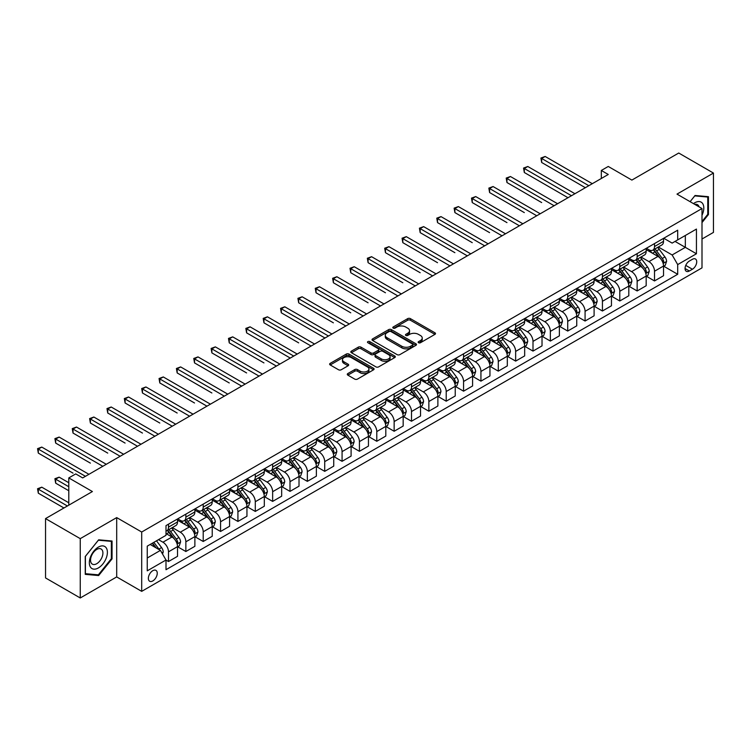 <?xml version="1.0" encoding="UTF-8"?>
<svg xmlns="http://www.w3.org/2000/svg" width="751" height="751" viewBox="0 0 751 751"><rect width="100%" height="100%" fill="white"/><g stroke="black" fill="none" stroke-linecap="round" stroke-linejoin="round"><path stroke-width="1.13" d="M418.551 342.738A1.352 0.779 0 0 0 420.457 342.738L434.942 334.373A1.924 1.117 0 0 0 435.505 333.585A1.924 1.117 0 0 0 434.942 332.796L410.403 318.631A1.924 1.117 0 0 0 407.68 318.631L393.195 326.995A1.352 0.779 0 0 0 392.801 327.549A1.352 0.779 0 0 0 393.195 328.093A1.352 0.779 0 0 0 395.11 328.093L396.979 327.014A6.168 3.558 0 0 1 405.709 327.014L407.746 328.196A6.168 3.558 0 0 1 409.558 330.712A6.168 3.558 0 0 1 407.746 333.228L405.878 334.317A1.352 0.779 0 0 0 405.484 334.862A1.352 0.779 0 0 0 405.878 335.415A1.352 0.779 0 0 0 407.784 335.415L409.661 334.336A6.168 3.558 0 0 1 418.382 334.336L420.429 335.509A6.168 3.558 0 0 1 422.231 338.034A6.168 3.558 0 0 1 420.429 340.55L418.551 341.63A1.352 0.779 0 0 0 418.157 342.184A1.352 0.779 0 0 0 418.551 342.738L418.551 341.63M152.8 580.936A6.28 3.624 120 0 0 156.912 575.397A6.28 3.624 120 0 0 155.945 570.366A6.28 3.624 120 0 0 152.8 570.676A6.28 3.624 120 0 0 148.698 576.214A6.28 3.624 120 0 0 149.665 581.246A6.28 3.624 120 0 0 152.8 580.936M347.844 373.557A1.924 1.117 0 0 0 347.281 374.345A1.924 1.117 0 0 0 347.844 375.134L354.725 379.105A1.924 1.117 0 0 0 357.457 379.105L373.538 369.821A1.924 1.117 0 0 0 374.101 369.032A1.924 1.117 0 0 0 373.538 368.253L348.999 354.087A1.924 1.117 0 0 0 346.277 354.087L330.196 363.371A1.924 1.117 0 0 0 329.633 364.16A1.924 1.117 0 0 0 330.196 364.948L338.513 369.745A1.924 1.117 0 0 0 341.236 369.745L348.117 365.775A1.924 1.117 0 0 0 348.68 364.986A1.924 1.117 0 0 0 348.117 364.197L343.996 361.813A5.154 2.976 0 0 1 342.484 359.71A5.154 2.976 0 0 1 345.667 356.96A5.154 2.976 0 0 1 351.29 357.607L367.436 366.929A5.154 2.976 0 0 1 368.948 369.032A5.154 2.976 0 0 1 365.765 371.783A5.154 2.976 0 0 1 360.142 371.144L357.457 369.586A1.924 1.117 0 0 0 354.725 369.586L347.844 373.557L347.844 375.134M701.997 239.015L713.45 232.397L713.45 173.068L678.735 153.026L631.873 180.09L608.263 166.459L601.316 170.468L608.263 174.476L82.676 477.918L75.738 473.909L68.792 477.918L68.792 505.179M80.254 538.645L80.254 597.974L116.696 576.928L116.696 517.599L80.254 538.645L45.539 518.603L92.401 491.548L68.792 477.918M116.696 517.599L141.695 532.027L701.997 208.543L701.997 267.872L141.695 591.356L141.695 532.027M713.45 173.068L676.998 194.115L701.997 208.543M397.119 354.632A1.924 1.117 0 0 0 399.842 354.632L415.923 345.347A1.924 1.117 0 0 0 416.495 344.559A1.924 1.117 0 0 0 415.923 343.78L391.393 329.614A1.924 1.117 0 0 0 388.671 329.614L372.58 338.898A1.924 1.117 0 0 0 372.017 339.687A1.924 1.117 0 0 0 372.58 340.475L397.119 354.632M368.422 343.029A1.352 0.779 0 0 1 369.792 343.216L369.792 341.611L394.735 356.012A1.924 1.117 0 0 1 395.298 356.8A1.924 1.117 0 0 1 394.735 357.589L378.645 366.873A1.924 1.117 0 0 1 375.922 366.873L351.393 352.707L351.393 351.13A1.924 1.117 0 0 0 350.82 351.919A1.924 1.117 0 0 0 351.393 352.707M351.393 351.13L358.274 347.159A1.924 1.117 0 0 1 360.996 347.159L370.947 352.904A1.924 1.117 0 0 0 373.669 352.904L378.241 350.266A1.924 1.117 0 0 0 378.804 349.478A1.924 1.117 0 0 0 378.241 348.699L367.877 342.709A1.352 0.779 0 0 1 367.483 342.165A1.352 0.779 0 0 1 368.319 341.442A1.352 0.779 0 0 1 369.792 341.611M80.254 597.974L45.539 577.932L45.539 518.603M692.413 259.292L689.362 261.057A6.083 3.511 120 0 0 685.381 266.427A6.083 3.511 120 0 0 686.311 271.299A6.083 3.511 120 0 0 689.362 270.998L692.413 269.233A6.083 3.511 120 0 0 696.393 263.873A6.083 3.511 120 0 0 695.454 258.992A6.083 3.511 120 0 0 692.413 259.292M663.734 238.245L672.136 243.099L677.693 239.888L677.693 230.191L165.999 525.616L165.999 535.322L147.252 546.146L147.252 570.835L165.999 560.011L165.999 569.709L677.693 274.284L677.693 264.587L672.136 254.965L658.336 246.995M677.693 239.888L696.44 229.074L696.44 253.763L677.693 264.587M116.696 576.928L141.695 591.356M601.316 170.468L601.316 178.485M675.055 241.418L685.334 247.351L685.334 235.485L696.44 229.074M672.136 254.965L685.334 247.351L696.44 253.763M147.252 558.002L160.442 550.389L150.162 544.456M165.999 560.096L168.496 561.532L168.496 551.835A7.857 4.534 -120 0 0 162.939 542.213L158.499 539.65M168.496 561.532L177.518 556.322L177.518 546.625A7.857 4.534 -120 0 0 171.97 537.003L165.999 533.557M177.734 546.822L185.854 551.516L185.854 541.809A7.857 4.534 -120 0 0 180.296 532.196L172.326 527.587M185.854 551.516L194.875 546.306L194.875 536.599A7.857 4.534 -120 0 0 189.327 526.977L177.518 520.171M195.091 536.805L203.211 541.49L203.211 531.792A7.857 4.534 -120 0 0 197.654 522.17L189.684 517.57M203.211 541.49L212.233 536.28L212.233 526.582A7.857 4.534 -120 0 0 206.685 516.96L194.875 510.145M212.449 526.78L220.569 531.473L220.569 521.767A7.857 4.534 -120 0 0 215.011 512.154L207.041 507.545M220.569 531.473L229.59 526.263L229.59 516.557A7.857 4.534 -120 0 0 224.042 506.934L212.233 500.128M229.806 516.763L237.926 521.447L237.926 511.75A7.857 4.534 -120 0 0 232.369 502.128L224.399 497.528M237.926 521.447L246.948 516.237L246.948 506.54A7.857 4.534 -120 0 0 241.4 496.918L229.59 490.103M247.154 506.737L255.284 511.431L255.284 501.724A7.857 4.534 -120 0 0 249.726 492.112L241.756 487.502M255.284 511.431L264.305 506.221L264.305 496.514A7.857 4.534 -120 0 0 258.757 486.892L246.948 480.086M264.512 496.721L272.641 501.405L272.641 491.708A7.857 4.534 -120 0 0 267.084 482.086L259.114 477.486M272.641 501.405L281.663 496.195L281.663 486.498A7.857 4.534 -120 0 0 276.115 476.876L264.305 470.06M281.869 486.695L289.999 491.389L289.999 481.682A7.857 4.534 -120 0 0 284.441 472.069L276.471 467.46M289.999 491.389L299.02 486.179L299.02 476.472A7.857 4.534 -120 0 0 293.472 466.85L281.663 460.044M299.227 476.678L307.356 481.363L307.356 471.666A7.857 4.534 -120 0 0 301.799 462.043L293.829 457.443M307.356 481.363L316.378 476.153L316.378 466.455A7.857 4.534 -120 0 0 310.83 456.833L299.02 450.018M316.584 466.653L324.714 471.346L324.714 461.64A7.857 4.534 -120 0 0 319.156 452.027L311.186 447.418M324.714 471.346L333.735 466.136L333.735 456.43A7.857 4.534 -120 0 0 328.187 446.807L316.378 440.002M333.942 456.636L342.071 461.321L342.071 451.623A7.857 4.534 -120 0 0 336.514 442.001L328.544 437.401M342.071 461.321L351.092 456.11L351.092 446.413A7.857 4.534 -120 0 0 345.544 436.791L333.735 429.976M351.299 446.61L359.429 451.304L359.429 441.597A7.857 4.534 -120 0 0 353.871 431.975L345.901 427.375M359.429 451.304L368.45 446.094L368.45 436.387A7.857 4.534 -120 0 0 362.902 426.765L351.092 419.95M368.657 436.594L376.786 441.278L376.786 431.581A7.857 4.534 -120 0 0 371.229 421.959L363.259 417.359M376.786 441.278L385.807 436.068L385.807 426.371A7.857 4.534 -120 0 0 380.259 416.749L368.45 409.933M386.014 426.568L394.144 431.262L394.144 421.555A7.857 4.534 -120 0 0 388.586 411.933L380.616 407.333M394.144 431.262L403.165 426.052L403.165 416.345A7.857 4.534 -120 0 0 397.617 406.723L385.807 399.907M403.371 416.552L411.501 421.236L411.501 411.539A7.857 4.534 -120 0 0 405.944 401.916L397.974 397.307M411.501 421.236L420.522 416.026L420.522 406.329A7.857 4.534 -120 0 0 414.974 396.706L403.165 389.891M420.729 406.526L428.859 411.219L428.859 401.513A7.857 4.534 -120 0 0 423.301 391.891L415.331 387.291M428.859 411.219L437.88 406.009L437.88 396.303A7.857 4.534 -120 0 0 432.332 386.681L420.522 379.865M438.086 396.509L446.216 401.194L446.216 391.496A7.857 4.534 -120 0 0 440.659 381.874L432.689 377.265M446.216 401.194L455.237 395.984L455.237 386.286A7.857 4.534 -120 0 0 449.689 376.664L437.88 369.849M455.444 386.483L463.574 391.177L463.574 381.47A7.857 4.534 -120 0 0 458.016 371.848L450.046 367.248M463.574 391.177L472.595 385.967L472.595 376.26A7.857 4.534 -120 0 0 467.047 366.638L455.237 359.823M472.801 376.467L480.931 381.151L480.931 371.454A7.857 4.534 -120 0 0 475.374 361.832L467.404 357.223M480.931 381.151L489.952 375.941L489.952 366.244A7.857 4.534 -120 0 0 484.404 356.622L472.595 349.806M490.159 366.441L498.288 371.135L498.288 361.428A7.857 4.534 -120 0 0 492.731 351.806L484.761 347.206M498.288 371.135L507.31 365.915L507.31 356.218A7.857 4.534 -120 0 0 501.762 346.596L489.952 339.781M507.516 356.415L515.646 361.109L515.646 351.412A7.857 4.534 -120 0 0 510.089 341.789L502.119 337.18M515.646 361.109L524.667 355.899L524.667 346.202A7.857 4.534 -120 0 0 519.119 336.579L507.31 329.764M524.874 346.399L533.003 351.092L533.003 341.386A7.857 4.534 -120 0 0 527.446 331.764L519.476 327.164M533.003 351.092L542.025 345.873L542.025 336.176A7.857 4.534 -120 0 0 536.477 326.554L524.667 319.738M542.231 336.373L550.361 341.067L550.361 331.369A7.857 4.534 -120 0 0 544.804 321.747L536.834 317.138M550.361 341.067L559.382 335.857L559.382 326.159A7.857 4.534 -120 0 0 553.834 316.537L542.025 309.722M559.589 326.356L567.718 331.05L567.718 321.344A7.857 4.534 -120 0 0 562.161 311.721L554.191 307.121M567.718 331.05L576.74 325.831L576.74 316.133A7.857 4.534 -120 0 0 571.192 306.511L559.382 299.696M576.946 316.331L585.076 321.024L585.076 311.327A7.857 4.534 -120 0 0 579.519 301.705L571.549 297.096M585.076 321.024L594.097 315.814L594.097 306.117A7.857 4.534 -120 0 0 588.549 296.495L576.74 289.679M594.304 306.314L602.433 311.008L602.433 301.301A7.857 4.534 -120 0 0 596.876 291.679L588.906 287.079M602.433 311.008L611.455 305.788L611.455 296.091A7.857 4.534 -120 0 0 605.907 286.469L594.097 279.654M611.661 296.288L619.791 300.982L619.791 291.285A7.857 4.534 -120 0 0 614.234 281.663L606.264 277.053M619.791 300.982L628.812 295.772L628.812 286.075A7.857 4.534 -120 0 0 623.264 276.452L611.455 269.637M629.019 286.272L637.148 290.966L637.148 281.259A7.857 4.534 -120 0 0 631.591 271.637L623.621 267.037M637.148 290.966L646.17 285.746L646.17 276.049A7.857 4.534 -120 0 0 640.622 266.427L628.812 259.611M646.376 276.246L654.506 280.94L654.506 271.242A7.857 4.534 -120 0 0 648.948 261.62L640.978 257.011M654.506 280.94L663.527 275.73L663.527 266.032A7.857 4.534 -120 0 0 657.979 256.41L646.17 249.595M646.376 248.271L648.948 249.754A7.857 4.534 -120 0 0 652.872 250.139A7.857 4.534 -120 0 0 654.506 246.544L654.506 243.577M629.019 258.288L631.591 259.771A7.857 4.534 -120 0 0 635.524 260.165A7.857 4.534 -120 0 0 637.148 256.57L637.148 253.603M611.661 268.314L614.234 269.797A7.857 4.534 -120 0 0 618.167 270.182A7.857 4.534 -120 0 0 619.791 266.586L619.791 263.62M594.304 278.33L596.876 279.813A7.857 4.534 -120 0 0 600.809 280.207A7.857 4.534 -120 0 0 602.433 276.612L602.433 273.646M576.946 288.356L579.519 289.839A7.857 4.534 -120 0 0 583.452 290.224A7.857 4.534 -120 0 0 585.076 286.629L585.076 283.662M559.589 298.372L562.161 299.856A7.857 4.534 -120 0 0 566.094 300.25A7.857 4.534 -120 0 0 567.718 296.654L567.718 293.688M542.231 308.398L544.804 309.881A7.857 4.534 -120 0 0 548.737 310.266A7.857 4.534 -120 0 0 550.361 306.671L550.361 303.704M524.874 318.415L527.446 319.898A7.857 4.534 -120 0 0 531.379 320.292A7.857 4.534 -120 0 0 533.003 316.697L533.003 313.73M507.516 328.44L510.089 329.924A7.857 4.534 -120 0 0 514.022 330.309A7.857 4.534 -120 0 0 515.646 326.713L515.646 323.747M490.159 338.457L492.731 339.94A7.857 4.534 -120 0 0 496.664 340.334A7.857 4.534 -120 0 0 498.288 336.739L498.288 333.773M472.801 348.483L475.374 349.966A7.857 4.534 -120 0 0 479.307 350.351A7.857 4.534 -120 0 0 480.931 346.755L480.931 343.789M455.444 358.499L458.016 359.982A7.857 4.534 -120 0 0 461.949 360.377A7.857 4.534 -120 0 0 463.574 356.781L463.574 353.815M438.086 368.525L440.659 370.008A7.857 4.534 -120 0 0 444.592 370.393A7.857 4.534 -120 0 0 446.216 366.798L446.216 363.831M420.729 378.551L423.301 380.034A7.857 4.534 -120 0 0 427.235 380.419A7.857 4.534 -120 0 0 428.859 376.824L428.859 373.857M403.371 388.567L405.944 390.051A7.857 4.534 -120 0 0 409.877 390.436A7.857 4.534 -120 0 0 411.501 386.84L411.501 383.874M386.014 398.593L388.586 400.076A7.857 4.534 -120 0 0 392.52 400.461A7.857 4.534 -120 0 0 394.144 396.866L394.144 393.899M368.657 408.61L371.229 410.093A7.857 4.534 -120 0 0 375.162 410.478A7.857 4.534 -120 0 0 376.786 406.882L376.786 403.916M351.299 418.636L353.871 420.119A7.857 4.534 -120 0 0 357.805 420.504A7.857 4.534 -120 0 0 359.429 416.908L359.429 413.942M333.942 428.652L336.514 430.135A7.857 4.534 -120 0 0 340.447 430.52A7.857 4.534 -120 0 0 342.071 426.925L342.071 423.958M316.584 438.678L319.156 440.161A7.857 4.534 -120 0 0 323.09 440.546A7.857 4.534 -120 0 0 324.714 436.951L324.714 433.984M299.227 448.694L301.799 450.178A7.857 4.534 -120 0 0 305.732 450.572A7.857 4.534 -120 0 0 307.356 446.967L307.356 444.001M281.869 458.72L284.441 460.203A7.857 4.534 -120 0 0 288.375 460.588A7.857 4.534 -120 0 0 289.999 456.993L289.999 454.026M264.512 468.737L267.084 470.22A7.857 4.534 -120 0 0 271.017 470.614A7.857 4.534 -120 0 0 272.641 467.009L272.641 464.043M247.154 478.762L249.726 480.246A7.857 4.534 -120 0 0 253.66 480.631A7.857 4.534 -120 0 0 255.284 477.035L255.284 474.069M229.797 488.779L232.369 490.262A7.857 4.534 -120 0 0 236.302 490.656A7.857 4.534 -120 0 0 237.926 487.052L237.926 484.085M212.439 498.805L215.011 500.288A7.857 4.534 -120 0 0 218.945 500.673A7.857 4.534 -120 0 0 220.569 497.078L220.569 494.111M195.082 508.821L197.654 510.305A7.857 4.534 -120 0 0 201.587 510.699A7.857 4.534 -120 0 0 203.211 507.103L203.211 504.137M177.724 518.847L180.296 520.33A7.857 4.534 -120 0 0 184.23 520.715A7.857 4.534 -120 0 0 185.854 517.12L185.854 514.153M663.734 266.23L677.693 274.284M652.872 250.139L661.903 244.929A7.857 4.534 -120 0 0 663.527 241.334L663.527 238.367M635.524 260.165L644.546 254.955A7.857 4.534 -120 0 0 646.17 251.36L646.17 248.393M618.167 270.182L627.188 264.972A7.857 4.534 -120 0 0 628.812 261.376L628.812 258.41M600.809 280.207L609.831 274.997A7.857 4.534 -120 0 0 611.455 271.402L611.455 268.436M583.452 290.224L592.473 285.014A7.857 4.534 -120 0 0 594.097 281.418L594.097 278.452M566.094 300.25L575.116 295.04A7.857 4.534 -120 0 0 576.74 291.444L576.74 288.478M548.737 310.266L557.758 305.056A7.857 4.534 -120 0 0 559.382 301.461L559.382 298.494M531.379 320.292L540.401 315.082A7.857 4.534 -120 0 0 542.025 311.487L542.025 308.52M514.022 330.309L523.043 325.099A7.857 4.534 -120 0 0 524.667 321.503L524.667 318.537M496.664 340.334L505.686 335.124A7.857 4.534 -120 0 0 507.31 331.529L507.31 328.562M479.307 350.351L488.328 345.141A7.857 4.534 -120 0 0 489.952 341.545L489.952 338.579M461.949 360.377L470.971 355.167A7.857 4.534 -120 0 0 472.595 351.571L472.595 348.605M444.592 370.393L453.613 365.183A7.857 4.534 -120 0 0 455.237 361.588L455.237 358.621M427.235 380.419L436.256 375.209A7.857 4.534 -120 0 0 437.88 371.614L437.88 368.647M409.877 390.436L418.898 385.225A7.857 4.534 -120 0 0 420.522 381.63L420.522 378.664M392.52 400.461L401.541 395.251A7.857 4.534 -120 0 0 403.165 391.656L403.165 388.689M375.162 410.478L384.183 405.268A7.857 4.534 -120 0 0 385.807 401.672L385.807 398.706M357.805 420.504L366.826 415.294A7.857 4.534 -120 0 0 368.45 411.698L368.45 408.732M340.447 430.52L349.468 425.31A7.857 4.534 -120 0 0 351.092 421.715L351.092 418.748M323.09 440.546L332.111 435.336A7.857 4.534 -120 0 0 333.735 431.741L333.735 428.774M305.732 450.572L314.753 445.352A7.857 4.534 -120 0 0 316.378 441.757L316.378 438.791M288.375 460.588L297.396 455.378A7.857 4.534 -120 0 0 299.02 451.783L299.02 448.816M271.017 470.614L280.039 465.395A7.857 4.534 -120 0 0 281.663 461.799L281.663 458.833M253.66 480.631L262.681 475.421A7.857 4.534 -120 0 0 264.305 471.825L264.305 468.859M236.302 490.656L245.324 485.437A7.857 4.534 -120 0 0 246.948 481.842L246.948 478.875M218.945 500.673L227.966 495.463A7.857 4.534 -120 0 0 229.59 491.867L229.59 488.901M201.587 510.699L210.609 505.479A7.857 4.534 -120 0 0 212.233 501.884L212.233 498.917M184.23 520.715L193.251 515.505A7.857 4.534 -120 0 0 194.875 511.91L194.875 508.943M165.999 531.051A7.857 4.534 -120 0 0 166.872 530.741L175.894 525.522A7.857 4.534 -120 0 0 177.518 521.926L177.518 518.96M166.872 530.741A7.857 4.534 -120 0 0 168.496 527.146L168.496 524.179M160.442 550.389L165.999 560.011M701.997 222.587L708.446 214.551L708.446 196.687L695.05 195.485L690.085 201.672M85.248 574.355L98.644 575.557L112.049 558.885L112.049 541.02L98.644 539.819L85.248 556.491L85.248 574.355M707.761 214.157L708.446 214.551M111.355 558.481L112.049 558.885M97.236 574.731L98.644 575.557M419.086 342.925L420.429 342.156A6.168 3.558 0 0 0 422.231 339.63L422.231 338.034M409.558 330.712L409.558 332.317A6.168 3.558 0 0 1 407.746 334.833L406.413 335.603M434.942 332.796L434.942 334.373L410.403 320.236A1.924 1.117 0 0 0 407.68 320.236L393.74 328.29M415.923 343.78L415.923 345.347L391.393 331.219A1.924 1.117 0 0 0 388.671 331.219L372.609 340.485L372.58 338.898M412.515 345.113A1.352 0.779 0 0 0 412.919 344.559A1.352 0.779 0 0 0 412.515 344.014L390.98 331.576A1.352 0.779 0 0 0 389.074 331.576L387.103 332.721A6.168 3.558 0 0 0 385.291 335.237A6.168 3.558 0 0 0 387.103 337.753L401.823 346.258A6.168 3.558 0 0 0 410.544 346.258L412.515 345.113L412.515 346.718A1.352 0.779 0 0 0 412.919 346.164L412.919 344.559M385.291 335.237L385.291 336.842A6.168 3.558 0 0 0 387.103 339.358L387.103 337.753M412.515 346.718L410.544 347.854A6.168 3.558 0 0 1 401.823 347.854L387.103 339.358M351.412 352.726L358.274 348.764L358.274 347.159M378.804 349.478L378.804 351.083A1.924 1.117 0 0 1 378.241 351.872L373.669 354.51A1.924 1.117 0 0 1 370.947 354.51L360.996 348.764A1.924 1.117 0 0 0 358.274 348.764M369.792 343.216L394.707 357.598M381.273 358.865A5.154 2.976 0 0 0 386.896 359.513A5.154 2.976 0 0 0 390.079 356.763A5.154 2.976 0 0 0 388.567 354.66L382.879 351.374A1.924 1.117 0 0 0 380.147 351.374L375.584 354.003A1.924 1.117 0 0 0 375.021 354.791A1.924 1.117 0 0 0 375.584 355.58L381.273 358.865L381.273 360.471A5.154 2.976 0 0 0 386.896 361.118A5.154 2.976 0 0 0 390.079 358.368L390.079 356.763M375.021 354.791L375.021 356.396A1.924 1.117 0 0 0 375.584 357.185L375.584 355.58M381.273 360.471L375.584 357.185M368.948 369.032L368.948 370.637A5.154 2.976 0 0 1 365.765 373.388A5.154 2.976 0 0 1 360.142 372.74L357.457 371.191A1.924 1.117 0 0 0 354.725 371.191L347.873 375.153M342.484 359.71L342.484 361.315A5.154 2.976 0 0 0 343.996 363.418L343.996 361.813M348.089 365.784L343.996 363.418M373.538 368.253L373.538 369.821L348.999 355.692A1.924 1.117 0 0 0 346.277 355.692L330.224 364.958L330.196 363.371M663.527 266.352L665.198 265.385L666.588 261.376A5.201 3.004 -120 0 0 664.926 256.945L659.247 249.37A15.02 8.674 -120 0 0 657.613 247.408M651.971 252.937A15.02 8.674 -120 0 0 648.892 249.717M663.058 263.16L663.771 261.601A5.201 3.004 -120 0 0 662.288 258.466L656.609 250.9A15.02 8.674 -120 0 0 654.975 248.928M653.577 249.736A12.467 7.2 60 0 1 655.623 252.064L660.42 258.475M541.678 202.573L506.963 182.531L506.963 178.522L510.436 176.513L557.58 203.737M653.304 249.895A15.02 8.674 60 0 1 654.947 251.857L658.721 256.889M588.822 185.694L541.678 158.48L545.151 156.471L592.295 183.695M585.348 187.703L541.678 162.488L541.678 158.48L540.917 158.039L545.151 156.471M541.678 162.488L540.917 158.039M646.17 276.368L647.841 275.41L649.23 271.402A5.201 3.004 -120 0 0 647.569 266.971L641.889 259.395A15.02 8.674 -120 0 0 640.256 257.433M634.614 262.963A15.02 8.674 -120 0 0 631.535 259.743M645.7 273.186L646.414 271.618A5.201 3.004 -120 0 0 644.931 268.492L639.251 260.916A15.02 8.674 -120 0 0 637.618 258.954M636.219 259.762A12.467 7.2 60 0 1 638.266 262.09L643.063 268.501M524.32 212.599L489.605 192.556L489.605 188.548L493.078 186.539L540.222 213.753M635.947 259.912A15.02 8.674 60 0 1 637.59 261.883L641.363 266.915M628.812 286.394L630.483 285.427L631.873 281.418A5.201 3.004 -120 0 0 630.211 276.988L624.532 269.412A15.02 8.674 -120 0 0 622.898 267.45M617.256 272.979A15.02 8.674 -120 0 0 614.177 269.759M628.343 283.202L629.056 281.644A5.201 3.004 -120 0 0 627.573 278.508L621.894 270.942A15.02 8.674 -120 0 0 620.26 268.971M618.862 269.778A12.467 7.2 60 0 1 620.908 272.106L625.705 278.518M506.963 222.615L472.248 202.573L472.248 198.564L475.721 196.565L522.865 223.779M618.589 269.938A15.02 8.674 60 0 1 620.232 271.9L624.006 276.931M611.455 296.41L613.126 295.453L614.515 291.444A5.201 3.004 -120 0 0 612.854 287.013L607.174 279.438A15.02 8.674 -120 0 0 605.541 277.476M599.899 283.005A15.02 8.674 -120 0 0 596.82 279.785M610.985 293.228L611.699 291.66A5.201 3.004 -120 0 0 610.216 288.534L604.536 280.958A15.02 8.674 -120 0 0 602.903 278.996M601.504 279.804A12.467 7.2 60 0 1 603.551 282.132L608.348 288.544M489.605 232.641L454.89 212.599L454.89 208.59L458.363 206.581L505.507 233.796M601.232 279.954A15.02 8.674 60 0 1 602.875 281.925L606.648 286.957M571.464 195.72L524.32 168.496L527.793 166.497L574.937 193.711M567.991 197.72L524.32 172.514L524.32 168.496L523.56 168.064L527.793 166.497M524.32 172.514L523.56 168.064M554.107 205.736L506.202 178.081L510.436 176.513M506.963 182.531L506.202 178.081M536.749 215.762L488.845 188.107L493.078 186.539M489.605 192.556L488.845 188.107M594.097 306.436L595.768 305.469L597.158 301.461A5.201 3.004 -120 0 0 595.496 297.03L589.817 289.454A15.02 8.674 -120 0 0 588.183 287.492M582.541 293.021A15.02 8.674 -120 0 0 579.462 289.802M593.628 303.244L594.341 301.686A5.201 3.004 -120 0 0 592.858 298.551L587.179 290.984A15.02 8.674 -120 0 0 585.545 289.022M584.147 289.82A12.467 7.2 60 0 1 586.193 292.148L590.99 298.56M472.248 242.657L437.533 222.615L437.533 218.607L441.006 216.607L488.15 243.822M583.874 289.98A15.02 8.674 60 0 1 585.517 291.942L589.291 296.974M519.392 225.779L471.487 198.123L475.721 196.565M472.248 202.573L471.487 198.123M701.997 215.284A12.767 7.369 120 0 0 702.589 203.474A12.767 7.369 120 0 0 693.483 203.634M699.068 206.863A8.74 5.041 120 0 0 698.477 205.586A8.74 5.041 120 0 0 697.501 204.676A8.74 5.041 120 0 0 694.825 204.403M690.113 201.681L694.769 195.889L707.761 197.044L707.761 214.354L701.997 221.526M706.898 196.546L707.761 197.044M98.372 547.103A12.767 7.369 120 0 0 89.341 562.734A12.767 7.369 120 0 0 98.372 567.944A12.767 7.369 120 0 0 107.393 552.314A12.767 7.369 120 0 0 98.372 547.103M96.729 549.441A8.74 5.041 120 0 0 91.021 557.139A8.74 5.041 120 0 0 92.354 564.142A8.74 5.041 120 0 0 96.729 563.71A8.74 5.041 120 0 0 102.436 556.012A8.74 5.041 120 0 0 101.094 549.009A8.74 5.041 120 0 0 96.729 549.441M111.355 558.688L98.372 574.834L85.389 573.68L85.389 556.369L98.372 540.213L111.355 541.377L111.355 558.688M110.491 540.88L111.355 541.377M576.74 316.453L578.411 315.495L579.8 311.487A5.201 3.004 -120 0 0 578.139 307.056L572.459 299.48A15.02 8.674 -120 0 0 570.826 297.518M565.184 303.047A15.02 8.674 -120 0 0 562.105 299.827M576.27 313.27L576.984 311.703A5.201 3.004 -120 0 0 575.501 308.577L569.821 301.001A15.02 8.674 -120 0 0 568.188 299.039M566.789 299.846A12.467 7.2 60 0 1 568.836 302.174L573.633 308.586M454.89 252.683L420.175 232.641L420.175 228.633L423.648 226.624L470.793 253.838M566.517 300.006A15.02 8.674 60 0 1 568.16 301.968L571.933 306.999M559.382 326.478L561.053 325.512L562.443 321.503A5.201 3.004 -120 0 0 560.781 317.072L555.102 309.496A15.02 8.674 -120 0 0 553.468 307.535M547.826 313.064A15.02 8.674 -120 0 0 544.747 309.844M558.913 323.287L559.626 321.728A5.201 3.004 -120 0 0 558.143 318.593L552.464 311.027A15.02 8.674 -120 0 0 550.83 309.065M549.432 309.872A12.467 7.2 60 0 1 551.478 312.191L556.275 318.602M437.533 262.7L402.818 242.657L402.818 238.649L406.291 236.649L453.435 263.864M549.159 310.022A15.02 8.674 60 0 1 550.802 311.984L554.576 317.025M542.025 336.495L543.696 335.537L545.085 331.529A5.201 3.004 -120 0 0 543.424 327.098L537.744 319.522A15.02 8.674 -120 0 0 536.111 317.56M530.469 323.09A15.02 8.674 -120 0 0 527.39 319.87M541.555 333.313L542.269 331.745A5.201 3.004 -120 0 0 540.786 328.619L535.106 321.043A15.02 8.674 -120 0 0 533.473 319.081M532.074 319.888A12.467 7.2 60 0 1 534.121 322.217L538.918 328.628M420.175 272.726L385.46 252.683L385.46 248.675L388.934 246.666L436.078 273.88M531.802 320.048A15.02 8.674 60 0 1 533.445 322.01L537.218 327.042M524.667 346.521L526.338 345.554L527.728 341.545A5.201 3.004 -120 0 0 526.066 337.115L520.387 329.539A15.02 8.674 -120 0 0 518.753 327.577M513.111 333.106A15.02 8.674 -120 0 0 510.032 329.886M524.198 343.329L524.911 341.771A5.201 3.004 -120 0 0 523.428 338.635L517.749 331.069A15.02 8.674 -120 0 0 516.115 329.107M514.717 329.914A12.467 7.2 60 0 1 516.763 332.233L521.56 338.645M402.818 282.742L368.103 262.7L368.103 258.691L371.576 256.692L418.72 283.906M514.444 330.065A15.02 8.674 60 0 1 516.087 332.026L519.861 337.068M507.31 356.537L508.981 355.58L510.37 351.571A5.201 3.004 -120 0 0 508.709 347.14L503.029 339.565A15.02 8.674 -120 0 0 501.396 337.603M495.754 343.132A15.02 8.674 -120 0 0 492.675 339.912M506.841 353.355L507.554 351.787A5.201 3.004 -120 0 0 506.071 348.661L500.391 341.085A15.02 8.674 -120 0 0 498.758 339.123M497.359 339.931A12.467 7.2 60 0 1 499.406 342.259L504.203 348.671M385.46 292.768L350.745 272.726L350.745 268.717L354.219 266.708L401.363 293.923M497.087 340.09A15.02 8.674 60 0 1 498.73 342.052L502.503 347.084M502.034 235.805L454.13 208.149L458.363 206.581M454.89 212.599L454.13 208.149M484.677 245.821L436.772 218.166L441.006 216.607M437.533 222.615L436.772 218.166M467.319 255.847L419.415 228.191L423.648 226.624M420.175 232.641L419.415 228.191M449.962 265.863L402.057 238.208L406.291 236.649M402.818 242.657L402.057 238.208M432.604 275.889L384.7 248.234L388.934 246.666M385.46 252.683L384.7 248.234M489.952 366.563L491.623 365.596L493.013 361.588A5.201 3.004 -120 0 0 491.351 357.157L485.672 349.581A15.02 8.674 -120 0 0 484.038 347.619M478.396 353.148A15.02 8.674 -120 0 0 475.317 349.928M489.483 363.371L490.196 361.813A5.201 3.004 -120 0 0 488.713 358.678L483.034 351.111A15.02 8.674 -120 0 0 481.4 349.149M480.002 349.957A12.467 7.2 60 0 1 482.048 352.275L486.845 358.687M368.103 302.784L333.388 282.742L333.388 278.734L336.861 276.734L384.005 303.948M479.729 350.107A15.02 8.674 60 0 1 481.372 352.069L485.146 357.11M415.247 285.906L367.342 258.25L371.576 256.692M368.103 262.7L367.342 258.25M472.595 376.58L474.266 375.622L475.655 371.614A5.201 3.004 -120 0 0 473.994 367.183L468.314 359.607A15.02 8.674 -120 0 0 466.681 357.645M461.039 363.174A15.02 8.674 -120 0 0 457.96 359.954M472.126 373.397L472.839 371.829A5.201 3.004 -120 0 0 471.356 368.703L465.676 361.128A15.02 8.674 -120 0 0 464.043 359.166M462.644 359.973A12.467 7.2 60 0 1 464.691 362.301L469.488 368.713M350.745 312.81L316.03 292.768L316.03 288.76L319.504 286.751L366.648 313.965M462.372 360.133A15.02 8.674 60 0 1 464.015 362.095L467.789 367.126M397.889 295.932L349.985 268.276L354.219 266.708M350.745 272.726L349.985 268.276M455.237 386.605L456.908 385.639L458.298 381.63A5.201 3.004 -120 0 0 456.636 377.199L450.957 369.623A15.02 8.674 -120 0 0 449.323 367.661M443.681 373.191A15.02 8.674 -120 0 0 440.602 369.971M454.768 383.414L455.481 381.855A5.201 3.004 -120 0 0 453.998 378.729L448.319 371.154A15.02 8.674 -120 0 0 446.685 369.192M445.287 369.999A12.467 7.2 60 0 1 447.333 372.318L452.13 378.729M333.388 322.827L298.673 302.784L298.673 298.776L302.146 296.776L349.29 323.991M445.014 370.149A15.02 8.674 60 0 1 446.657 372.111L450.431 377.152M380.532 305.948L332.627 278.292L336.861 276.734M333.388 282.742L332.627 278.292M437.88 396.622L439.551 395.664L440.94 391.656A5.201 3.004 -120 0 0 439.279 387.225L433.599 379.649A15.02 8.674 -120 0 0 431.966 377.687M426.324 383.217A15.02 8.674 -120 0 0 423.245 379.997M437.411 393.44L438.124 391.872A5.201 3.004 -120 0 0 436.641 388.746L430.961 381.17A15.02 8.674 -120 0 0 429.328 379.208M427.929 380.015A12.467 7.2 60 0 1 429.976 382.343L434.773 388.755M316.03 332.853L324.986 338.025M427.657 380.175A15.02 8.674 60 0 1 429.3 382.137L433.074 387.169M363.174 315.974L315.27 288.318L319.504 286.751M316.03 292.768L315.27 288.318M420.522 406.648L422.193 405.681L423.583 401.672A5.201 3.004 -120 0 0 421.921 397.241L416.242 389.666A15.02 8.674 -120 0 0 414.608 387.704M408.966 393.233A15.02 8.674 -120 0 0 405.887 390.013M420.053 403.456L420.767 401.898A5.201 3.004 -120 0 0 419.283 398.772L413.604 391.196A15.02 8.674 -120 0 0 411.97 389.234M410.572 390.041A12.467 7.2 60 0 1 412.618 392.36L417.415 398.772M298.673 342.869L263.958 322.827L263.958 318.818L267.431 316.819L314.575 344.033M410.299 390.191A15.02 8.674 60 0 1 411.942 392.153L415.716 397.195M345.817 325.99L297.912 298.335L302.146 296.776M298.673 302.784L297.912 298.335M403.165 416.664L404.836 415.707L406.225 411.698A5.201 3.004 -120 0 0 404.564 407.267L398.884 399.692A15.02 8.674 -120 0 0 397.251 397.73M391.609 403.259A15.02 8.674 -120 0 0 388.53 400.039M402.696 413.482L403.409 411.914A5.201 3.004 -120 0 0 401.926 408.788L396.246 401.212A15.02 8.674 -120 0 0 394.613 399.25M393.214 400.058A12.467 7.2 60 0 1 395.261 402.386L400.058 408.797M281.315 352.895L290.271 358.067M392.942 400.217A15.02 8.674 60 0 1 394.585 402.179L398.359 407.211M328.459 336.016L281.315 308.802L284.789 306.793L331.933 334.007M324.986 338.016L281.315 312.81L281.315 308.802L280.555 308.361L284.789 306.793M281.315 312.81L280.555 308.361M385.807 426.69L387.478 425.723L388.868 421.715A5.201 3.004 -120 0 0 387.206 417.284L381.527 409.708A15.02 8.674 -120 0 0 379.893 407.746M374.251 413.275A15.02 8.674 -120 0 0 371.172 410.065M385.338 423.498L386.052 421.94A5.201 3.004 -120 0 0 384.568 418.814L378.889 411.238A15.02 8.674 -120 0 0 377.255 409.276M375.857 410.084A12.467 7.2 60 0 1 377.903 412.412L382.7 418.814M263.958 362.911L229.243 342.869L229.243 338.861L232.716 336.861L279.86 364.075M375.584 410.234A15.02 8.674 60 0 1 377.227 412.196L381.001 417.237M368.45 436.706L370.121 435.749L371.51 431.741A5.201 3.004 -120 0 0 369.849 427.31L364.169 419.734A15.02 8.674 -120 0 0 362.536 417.772M356.894 423.301A15.02 8.674 -120 0 0 353.815 420.081M367.981 433.524L368.694 431.956A5.201 3.004 -120 0 0 367.211 428.83L361.531 421.255A15.02 8.674 -120 0 0 359.898 419.293M358.499 420.1A12.467 7.2 60 0 1 360.546 422.428L365.343 428.84M246.6 372.937L211.885 352.895L211.885 348.886L215.359 346.878L262.503 374.101M358.227 420.26A15.02 8.674 60 0 1 359.87 422.222L363.644 427.253M351.092 446.732L352.763 445.765L354.153 441.757A5.201 3.004 -120 0 0 352.491 437.326L346.812 429.76A15.02 8.674 -120 0 0 345.178 427.788M339.536 433.318A15.02 8.674 -120 0 0 336.457 430.107M350.623 443.541L351.337 441.982A5.201 3.004 -120 0 0 349.853 438.856L344.174 431.281A15.02 8.674 -120 0 0 342.54 429.319M341.142 430.126A12.467 7.2 60 0 1 343.188 432.454L347.985 438.856M229.243 382.954L194.528 362.911L194.528 358.903L198.001 356.903L245.145 384.118M340.87 430.276A15.02 8.674 60 0 1 342.512 432.238L346.286 437.279M333.735 456.749L335.406 455.791L336.795 451.783A5.201 3.004 -120 0 0 335.134 447.352L329.454 439.776A15.02 8.674 -120 0 0 327.821 437.814M322.179 443.343A15.02 8.674 -120 0 0 319.1 440.124M333.266 453.566L333.979 452.008A5.201 3.004 -120 0 0 332.496 448.873L326.816 441.297A15.02 8.674 -120 0 0 325.183 439.335M323.784 440.142A12.467 7.2 60 0 1 325.831 442.47L330.628 448.882M211.885 392.98L177.17 372.937L177.17 368.929L180.644 366.92L227.788 394.144M323.512 440.302A15.02 8.674 60 0 1 325.155 442.264L328.929 447.296M316.378 466.775L318.048 465.808L319.438 461.799A5.201 3.004 -120 0 0 317.776 457.368L312.097 449.802A15.02 8.674 -120 0 0 310.463 447.831M304.822 453.36A15.02 8.674 -120 0 0 301.742 450.149M315.908 463.583L316.622 462.025A5.201 3.004 -120 0 0 315.138 458.899L309.459 451.323A15.02 8.674 -120 0 0 307.826 449.361M306.427 450.168A12.467 7.2 60 0 1 308.473 452.496L313.27 458.899M194.528 402.996L159.813 382.954L159.813 378.945L163.286 376.946L210.43 404.16M306.155 450.318A15.02 8.674 60 0 1 307.797 452.28L311.571 457.321M299.02 476.791L300.691 475.834L302.08 471.825A5.201 3.004 -120 0 0 300.419 467.394L294.739 459.819A15.02 8.674 -120 0 0 293.106 457.857M287.464 463.386A15.02 8.674 -120 0 0 284.385 460.166M298.551 473.609L299.264 472.05A5.201 3.004 -120 0 0 297.781 468.915L292.101 461.339A15.02 8.674 -120 0 0 290.468 459.377M289.069 460.185A12.467 7.2 60 0 1 291.116 462.513L295.913 468.924M177.17 413.022L142.455 392.98L142.455 388.971L145.929 386.962L193.073 414.186M288.797 460.344A15.02 8.674 60 0 1 290.44 462.306L294.214 467.338M281.663 486.817L283.334 485.85L284.723 481.842A5.201 3.004 -120 0 0 283.061 477.411L277.382 469.844A15.02 8.674 -120 0 0 275.748 467.873M270.107 473.402A15.02 8.674 -120 0 0 267.027 470.192M281.193 483.625L281.907 482.067A5.201 3.004 -120 0 0 280.423 478.941L274.744 471.365A15.02 8.674 -120 0 0 273.111 469.403M271.712 470.21A12.467 7.2 60 0 1 273.758 472.539L278.555 478.941M159.813 423.038L125.098 402.996L125.098 398.988L128.571 396.988L175.715 424.202M271.44 470.361A15.02 8.674 60 0 1 273.082 472.323L276.856 477.364M264.305 496.833L265.976 495.876L267.365 491.867A5.201 3.004 -120 0 0 265.704 487.437L260.024 479.861A15.02 8.674 -120 0 0 258.391 477.899M252.749 483.428A15.02 8.674 -120 0 0 249.67 480.208M263.836 493.651L264.549 492.093A5.201 3.004 -120 0 0 263.066 488.957L257.386 481.382A15.02 8.674 -120 0 0 255.753 479.42M254.354 480.227A12.467 7.2 60 0 1 256.401 482.555L261.198 488.967M142.455 433.064L107.74 413.022L107.74 409.013L111.214 407.004L158.358 434.228M254.082 480.387A15.02 8.674 60 0 1 255.725 482.349L259.499 487.38M311.102 346.033L263.197 318.377L267.431 316.819M263.958 322.827L263.197 318.377M293.744 356.058L246.6 328.844L250.074 326.835L297.218 354.05M290.271 358.058L246.6 332.853L246.6 328.844L245.84 328.403L250.074 326.835M246.6 332.853L245.84 328.403M276.387 366.084L228.482 338.419L232.716 336.861M229.243 342.869L228.482 338.419M259.029 376.101L211.125 348.445L215.359 346.878M211.885 352.895L211.125 348.445M241.672 386.127L193.767 358.462L198.001 356.903M194.528 362.911L193.767 358.462M224.314 396.143L176.41 368.488L180.644 366.92M177.17 372.937L176.41 368.488M206.957 406.169L159.052 378.504L163.286 376.946M159.813 382.954L159.052 378.504M189.599 416.185L141.695 388.53L145.929 386.962M142.455 392.98L141.695 388.53M246.948 506.859L248.619 505.892L250.008 501.884A5.201 3.004 -120 0 0 248.346 497.453L242.667 489.887A15.02 8.674 -120 0 0 241.033 487.915M235.392 493.445A15.02 8.674 -120 0 0 232.312 490.234M246.478 503.668L247.192 502.109A5.201 3.004 -120 0 0 245.708 498.983L240.029 491.407A15.02 8.674 -120 0 0 238.396 489.445M236.997 490.253A12.467 7.2 60 0 1 239.043 492.581L243.84 498.983M125.098 443.081L90.383 423.038L90.383 419.03L93.856 417.03L141 444.245M236.725 490.403A15.02 8.674 60 0 1 238.367 492.365L242.141 497.406M172.242 426.211L124.337 398.546L128.571 396.988M125.098 402.996L124.337 398.546M229.59 516.876L231.261 515.918L232.65 511.91A5.201 3.004 -120 0 0 230.989 507.479L225.309 499.903A15.02 8.674 -120 0 0 223.676 497.941M218.034 503.47A15.02 8.674 -120 0 0 214.955 500.25M229.121 513.693L229.834 512.135A5.201 3.004 -120 0 0 228.351 509L222.671 501.424A15.02 8.674 -120 0 0 221.038 499.462M219.639 500.269A12.467 7.2 60 0 1 221.686 502.597L226.483 509.009M107.74 453.106L73.025 433.064L73.025 429.056L76.499 427.047L123.643 454.271M219.367 500.429A15.02 8.674 60 0 1 221.01 502.391L224.784 507.423M154.884 436.228L106.98 408.572L111.214 407.004M107.74 413.022L106.98 408.572M212.233 526.902L213.904 525.935L215.293 521.926A5.201 3.004 -120 0 0 213.631 517.495L207.952 509.929A15.02 8.674 -120 0 0 206.318 507.958M200.677 513.487A15.02 8.674 -120 0 0 197.597 510.276M211.763 523.71L212.477 522.152A5.201 3.004 -120 0 0 210.993 519.025L205.314 511.45A15.02 8.674 -120 0 0 203.681 509.488M202.282 510.295A12.467 7.2 60 0 1 204.328 512.623L209.125 519.025M90.383 463.123L55.668 443.081L55.668 439.072L59.141 437.073L106.285 464.287M202.01 510.445A15.02 8.674 60 0 1 203.652 512.407L207.426 517.448M137.527 446.254L89.622 418.589L93.856 417.03M90.383 423.038L89.622 418.589M194.875 536.918L196.546 535.961L197.935 531.952A5.201 3.004 -120 0 0 196.274 527.521L190.594 519.945A15.02 8.674 -120 0 0 188.961 517.983M183.319 523.513A15.02 8.674 -120 0 0 180.24 520.293M194.406 533.736L195.119 532.177A5.201 3.004 -120 0 0 193.636 529.042L187.957 521.466A15.02 8.674 -120 0 0 186.323 519.504M184.924 520.312A12.467 7.2 60 0 1 186.971 522.64L191.768 529.051M73.025 473.149L38.31 453.106L38.31 449.098L41.784 447.089L88.928 474.313M184.652 520.471A15.02 8.674 60 0 1 186.295 522.433L190.069 527.465M120.169 456.27L72.265 428.614L76.499 427.047M73.025 433.064L72.265 428.614M177.518 546.944L179.189 545.977L180.578 541.969A5.201 3.004 -120 0 0 178.916 537.538L173.237 529.971A15.02 8.674 -120 0 0 171.603 528M177.048 543.752L177.762 542.194A5.201 3.004 -120 0 0 176.278 539.068L170.599 531.492A15.02 8.674 -120 0 0 168.966 529.53M167.567 530.337A12.467 7.2 60 0 1 169.613 532.666L174.41 539.068M68.792 482.724L59.141 477.157L55.668 479.157L55.668 483.165L68.792 490.741M167.295 530.488A15.02 8.674 60 0 1 168.937 532.45L172.711 537.491M55.668 483.165L54.907 478.716L68.792 486.732M54.907 478.716L59.141 477.157M102.812 466.296L54.907 438.631L59.141 437.073M55.668 443.081L54.907 438.631M162.526 553.994L163.22 551.994A5.201 3.004 -120 0 0 161.559 547.563L156.49 540.804M68.792 502.766L41.784 487.174L38.31 489.183L38.31 493.191L63.929 507.976M159.39 549.788A5.201 3.004 -120 0 0 158.921 549.084L153.852 542.325M152.556 543.076L156.189 547.939M152.19 543.292L155.279 547.404M38.31 493.191L37.55 488.741L67.402 505.977M37.55 488.741L41.784 487.174M85.454 476.312L37.55 448.657L41.784 447.089M38.31 453.106L37.55 448.657M162.939 542.213L171.97 537.003M180.296 532.196L189.327 526.977M197.654 522.17L206.685 516.96M215.011 512.154L224.042 506.934M232.369 502.128L241.4 496.918M249.726 492.112L258.757 486.892M267.084 482.086L276.115 476.876M284.441 472.069L293.472 466.85M301.799 462.043L310.83 456.833M319.156 452.027L328.187 446.807M336.514 442.001L345.544 436.791M353.871 431.975L362.902 426.765M371.229 421.959L380.259 416.749M388.586 411.933L397.617 406.723M405.944 401.916L414.974 396.706M423.301 391.891L432.332 386.681M440.659 381.874L449.689 376.664M458.016 371.848L467.047 366.638M475.374 361.832L484.404 356.622M492.731 351.806L501.762 346.596M510.089 341.789L519.119 336.579M527.446 331.764L536.477 326.554M544.804 321.747L553.834 316.537M562.161 311.721L571.192 306.511M579.519 301.705L588.549 296.495M596.876 291.679L605.907 286.469M614.234 281.663L623.264 276.452M631.591 271.637L640.622 266.427M648.948 261.62L657.979 256.41M654.506 246.544L663.527 241.334M654.506 271.242L663.527 266.032M637.148 281.259L646.17 276.049M637.148 256.57L646.17 251.36M619.791 291.285L628.812 286.075M619.791 266.586L628.812 261.376M602.433 301.301L611.455 296.091M602.433 276.612L611.455 271.402M585.076 311.327L594.097 306.117M585.076 286.629L594.097 281.418M567.718 321.344L576.74 316.133M567.718 296.654L576.74 291.444M550.361 331.369L559.382 326.159M550.361 306.671L559.382 301.461M533.003 341.386L542.025 336.176M533.003 316.697L542.025 311.487M515.646 351.412L524.667 346.202M515.646 326.713L524.667 321.503M498.288 361.428L507.31 356.218M498.288 336.739L507.31 331.529M480.931 371.454L489.952 366.244M480.931 346.755L489.952 341.545M463.574 381.47L472.595 376.26M463.574 356.781L472.595 351.571M446.216 391.496L455.237 386.286M446.216 366.798L455.237 361.588M428.859 401.513L437.88 396.303M428.859 376.824L437.88 371.614M411.501 411.539L420.522 406.329M411.501 386.84L420.522 381.63M394.144 421.555L403.165 416.345M394.144 396.866L403.165 391.656M376.786 431.581L385.807 426.371M376.786 406.882L385.807 401.672M359.429 441.597L368.45 436.387M359.429 416.908L368.45 411.698M342.071 451.623L351.092 446.413M342.071 426.925L351.092 421.715M324.714 461.64L333.735 456.43M324.714 436.951L333.735 431.741M307.356 471.666L316.378 466.455M307.356 446.967L316.378 441.757M289.999 481.682L299.02 476.472M289.999 456.993L299.02 451.783M272.641 491.708L281.663 486.498M272.641 467.009L281.663 461.799M255.284 501.724L264.305 496.514M255.284 477.035L264.305 471.825M237.926 511.75L246.948 506.54M237.926 487.052L246.948 481.842M220.569 521.767L229.59 516.557M220.569 497.078L229.59 491.867M203.211 531.792L212.233 526.582M203.211 507.103L212.233 501.884M185.854 541.809L194.875 536.599M185.854 517.12L194.875 511.91M168.496 551.835L177.518 546.625M168.496 527.146L177.518 521.926M685.757 265.394L692.413 269.233M685.053 268.511L689.362 270.998M420.429 342.156L420.429 340.55M405.878 335.415L405.878 334.317M407.746 334.833L407.746 333.228M393.195 328.093L393.195 326.995M407.68 320.236L407.68 318.631M410.403 320.236L410.403 318.631M388.671 331.219L388.671 329.614M391.393 331.219L391.393 329.614M401.823 347.854L401.823 346.258M410.544 347.854L410.544 346.258M360.996 348.764L360.996 347.159M370.947 354.51L370.947 352.904M373.669 354.51L373.669 352.904M378.241 351.872L378.241 350.266M394.735 357.589L394.735 356.012M354.725 371.191L354.725 369.586M357.457 371.191L357.457 369.586M360.142 372.74L360.142 371.144M348.117 365.775L348.117 364.197M346.277 355.692L346.277 354.087M348.999 355.692L348.999 354.087M663.142 263.451L666.55 261.479M656.609 250.9L659.247 249.37M652.516 253.256L654.947 251.857M662.288 258.466L664.926 256.945M661.875 260.503L663.771 261.601M645.785 273.467L649.193 271.496M639.251 260.916L641.889 259.395M635.158 263.282L637.59 261.883M644.931 268.492L647.569 266.971M644.518 270.52L646.414 271.618M628.427 283.493L631.835 281.522M621.894 270.942L624.532 269.412M617.801 273.298L620.232 271.9M627.573 278.508L630.211 276.988M627.16 280.545L629.056 281.644M611.07 293.51L614.478 291.538M604.536 280.958L607.174 279.438M600.443 283.324L602.875 281.925M610.216 288.534L612.854 287.013M609.803 290.562L611.699 291.66M593.712 303.535L597.12 301.564M587.179 290.984L589.817 289.454M583.086 293.341L585.517 291.942M592.858 298.551L595.496 297.03M592.445 300.588L594.341 301.686M576.355 313.552L579.763 311.581M569.821 301.001L572.459 299.48M565.728 303.366L568.16 301.968M575.501 308.577L578.139 307.056M575.088 310.604L576.984 311.703M558.997 323.578L562.405 321.606M552.464 311.027L555.102 309.496M548.371 313.383L550.802 311.984M558.143 318.593L560.781 317.072M557.73 320.63L559.626 321.728M541.64 333.594L545.048 331.623M535.106 321.043L537.744 319.522M531.013 323.409L533.445 322.01M540.786 328.619L543.424 327.098M540.373 330.647L542.269 331.745M524.282 343.62L527.69 341.649M517.749 331.069L520.387 329.539M513.656 333.425L516.087 332.026M523.428 338.635L526.066 337.115M523.015 340.672L524.911 341.771M506.925 353.637L510.333 351.665M500.391 341.085L503.029 339.565M496.298 343.451L498.73 342.052M506.071 348.661L508.709 347.14M505.658 350.689L507.554 351.787M489.568 363.662L492.975 361.691M483.034 351.111L485.672 349.581M478.941 353.468L481.372 352.069M488.713 358.678L491.351 357.157M488.3 360.715L490.196 361.813M472.21 373.679L475.618 371.717M465.676 361.128L468.314 359.607M461.583 363.493L464.015 362.095M471.356 368.703L473.994 367.183M470.943 370.731L472.839 371.829M454.853 383.705L458.26 381.733M448.319 371.154L450.957 369.623M444.226 373.51L446.657 372.111M453.998 378.729L456.636 377.199M453.585 380.757L455.481 381.855M437.495 393.721L440.903 391.759M430.961 381.17L433.599 379.649M426.868 383.536L429.3 382.137M436.641 388.746L439.279 387.225M436.228 390.773L438.124 391.872M420.138 403.747L423.545 401.776M413.604 391.196L416.242 389.666M409.511 393.552L411.942 392.153M419.283 398.772L421.921 397.241M418.87 400.799L420.767 401.898M402.78 413.763L406.188 411.801M396.246 401.212L398.884 399.692M392.153 403.578L394.585 402.179M401.926 408.788L404.564 407.267M401.513 410.816L403.409 411.914M385.423 423.789L388.83 421.818M378.889 411.238L381.527 409.708M374.796 413.594L377.227 412.196M384.568 418.814L387.206 417.284M384.155 420.842L386.052 421.94M368.065 433.806L371.473 431.844M361.531 421.255L364.169 419.734M357.438 423.62L359.87 422.222M367.211 428.83L369.849 427.31M366.798 430.867L368.694 431.956M350.708 443.832L354.115 441.86M344.174 431.281L346.812 429.76M340.09 433.637L342.512 432.238M349.853 438.856L352.491 437.326M349.44 440.884L351.337 441.982M333.35 453.848L336.758 451.886M326.816 441.297L329.454 439.776M322.733 443.663L325.155 442.264M332.496 448.873L335.134 447.352M332.083 450.91L333.979 452.008M315.993 463.874L319.4 461.903M309.459 451.323L312.097 449.802M305.375 453.679L307.797 452.28M315.138 458.899L317.776 457.368M314.725 460.926L316.622 462.025M298.635 473.89L302.043 471.928M292.101 461.339L294.739 459.819M288.018 463.705L290.44 462.306M297.781 468.915L300.419 467.394M297.368 470.952L299.264 472.05M281.278 483.916L284.685 481.945M274.744 471.365L277.382 469.844M270.66 473.721L273.082 472.323M280.423 478.941L283.061 477.411M280.01 480.969L281.907 482.067M263.92 493.933L267.328 491.971M257.386 481.382L260.024 479.861M253.303 483.747L255.725 482.349M263.066 488.957L265.704 487.437M262.653 490.994L264.549 492.093M246.563 503.959L249.97 501.987M240.029 491.407L242.667 489.887M235.945 493.764L238.367 492.365M245.708 498.983L248.346 497.453M245.295 501.011L247.192 502.109M229.205 513.975L232.613 512.013M222.671 501.424L225.309 499.903M218.588 503.79L221.01 502.391M228.351 509L230.989 507.479M227.938 511.037L229.834 512.135M211.848 524.001L215.255 522.029M205.314 511.45L207.952 509.929M201.23 513.806L203.652 512.407M210.993 519.025L213.631 517.495M210.58 521.053L212.477 522.152M194.49 534.017L197.898 532.055M187.957 521.466L190.594 519.945M183.873 523.832L186.295 522.433M193.636 529.042L196.274 527.521M193.223 531.079L195.119 532.177M177.133 544.043L180.54 542.072M170.599 531.492L173.237 529.971M166.515 533.848L168.937 532.45M176.278 539.068L178.916 537.538M175.865 541.096L177.762 542.194M161.869 552.858L163.183 552.098M158.921 549.084L161.559 547.563"/></g></svg>
